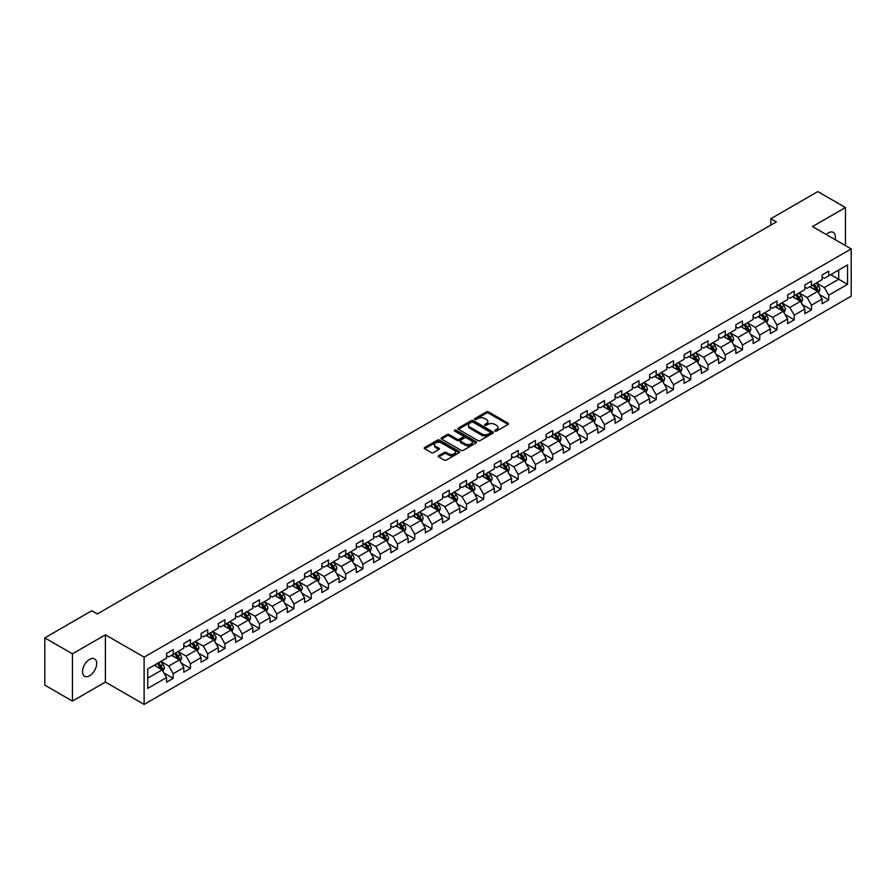 <?xml version="1.0" encoding="UTF-8"?>
<svg xmlns="http://www.w3.org/2000/svg" width="896" height="896" viewBox="0 0 896 896"><rect width="100%" height="100%" fill="white"/><g stroke="black" fill="none" stroke-linecap="round" stroke-linejoin="round"><path stroke-width="1.34" d="M495.029 431.099A1.075 0.616 0 0 0 496.552 431.099L508.088 424.435A1.534 0.885 0 0 0 508.536 423.808A1.534 0.885 0 0 0 508.088 423.192L488.544 411.902A1.534 0.885 0 0 0 486.371 411.902L474.835 418.566A1.075 0.616 0 0 0 476.358 419.44L477.848 418.578A4.917 2.834 0 0 1 484.803 418.578L486.427 419.518A4.917 2.834 0 0 1 487.872 421.523A4.917 2.834 0 0 1 486.427 423.528L484.938 424.39A1.075 0.616 0 0 0 486.461 425.275L487.95 424.413A4.917 2.834 0 0 1 494.894 424.413L496.518 425.354A4.917 2.834 0 0 1 497.963 427.358A4.917 2.834 0 0 1 496.518 429.363L495.029 430.226A1.075 0.616 0 0 0 495.029 431.099L495.029 430.226M89.589 675.741A10.013 5.779 120 0 0 96.13 666.926A10.013 5.779 120 0 0 94.595 658.896A10.013 5.779 120 0 0 89.589 659.4A10.013 5.779 120 0 0 83.048 668.214A10.013 5.779 120 0 0 84.582 676.234A10.013 5.779 120 0 0 89.589 675.741M835.061 239.613A10.013 5.779 120 0 0 833.314 232.4A10.013 5.779 120 0 0 828.307 232.904A10.013 5.779 120 0 0 826.202 234.494M438.726 455.65A1.534 0.885 0 0 0 438.267 456.277A1.534 0.885 0 0 0 438.726 456.904L444.203 460.062A1.534 0.885 0 0 0 446.376 460.062L459.178 452.67A1.534 0.885 0 0 0 459.637 452.043A1.534 0.885 0 0 0 459.178 451.416L439.645 440.138A1.534 0.885 0 0 0 437.472 440.138L424.659 447.53A1.534 0.885 0 0 0 424.211 448.157A1.534 0.885 0 0 0 424.659 448.784L431.29 452.614A1.534 0.885 0 0 0 433.451 452.614L438.939 449.445A1.534 0.885 0 0 0 439.387 448.818A1.534 0.885 0 0 0 438.939 448.19L435.658 446.298A4.11 2.374 0 0 1 434.448 444.618A4.11 2.374 0 0 1 436.99 442.434A4.11 2.374 0 0 1 441.459 442.949L454.328 450.374A4.11 2.374 0 0 1 455.526 452.043A4.11 2.374 0 0 1 452.995 454.238A4.11 2.374 0 0 1 448.515 453.723L446.376 452.48A1.534 0.885 0 0 0 444.203 452.48L438.726 455.65L438.726 456.904M105.403 634.816L72.442 653.845L44.8 637.885L44.8 685.126L72.442 701.086L105.403 682.058L144.11 704.413L144.11 657.16L105.403 634.816L105.403 682.058M845.454 245.605L845.454 207.547L812.493 226.576L851.2 248.92L144.11 657.16M845.454 207.547L817.802 191.587L770.806 218.725L770.806 225.109M44.8 637.885L91.795 610.747L97.328 613.939L776.328 221.917L770.806 218.725M477.96 440.574A1.534 0.885 0 0 0 480.133 440.574L492.946 433.182A1.534 0.885 0 0 0 493.394 432.555A1.534 0.885 0 0 0 492.946 431.928L473.402 420.65A1.534 0.885 0 0 0 471.229 420.65L458.427 428.042A1.534 0.885 0 0 0 457.968 428.669A1.534 0.885 0 0 0 458.427 429.296L477.96 440.574M455.112 431.334A1.075 0.616 0 0 1 456.198 431.48L456.198 430.203L476.067 441.672A1.534 0.885 0 0 1 476.515 442.299A1.534 0.885 0 0 1 476.067 442.926L463.254 450.318A1.534 0.885 0 0 1 461.082 450.318L441.549 439.04L447.026 435.904L447.026 434.627L441.549 437.786A1.534 0.885 0 0 0 441.09 438.413A1.534 0.885 0 0 0 441.549 439.04L441.549 437.786M447.026 435.904A1.534 0.885 0 0 1 449.198 435.904L449.198 434.627A1.534 0.885 0 0 0 447.026 434.627M449.198 434.627L457.117 439.197A1.534 0.885 0 0 0 459.29 439.197L462.93 437.102A1.534 0.885 0 0 0 463.378 436.475A1.534 0.885 0 0 0 462.93 435.848L454.675 431.088A1.075 0.616 0 0 1 456.198 430.203M144.11 704.413L851.2 296.173L851.2 248.92M163.957 673.03L173.197 678.362L173.197 673.702L183.803 667.565L183.803 672.235L190.445 668.405L190.445 663.734L201.062 657.608L201.062 662.267L207.693 658.437L207.693 653.778L218.31 647.651L218.31 652.31L224.941 648.48L224.941 643.821L235.558 637.694L235.558 642.354L242.2 638.523L242.2 633.853L252.818 627.726L252.818 632.386L259.448 628.555L259.448 623.896L270.066 617.77L270.066 622.429L276.696 618.598L276.696 613.939L287.314 607.813L287.314 612.472L293.955 608.642L293.955 603.982L304.573 597.845L304.573 602.504L311.203 598.674L311.203 594.014L321.821 587.888L321.821 592.547L328.451 588.717L328.451 584.058L339.069 577.931L339.069 582.59L345.71 578.76L345.71 574.101L356.328 567.963L356.328 572.634L362.958 568.803L362.958 564.133L373.576 558.006L373.576 562.666L380.206 558.835L380.206 554.176L390.824 548.05L390.824 552.709L397.466 548.878L397.466 544.219L408.083 538.093L408.083 542.752L414.714 538.922L414.714 534.262L425.331 528.125L425.331 532.784L431.962 528.954L431.962 524.294L442.579 518.168L442.579 522.827L449.221 518.997L449.221 514.338L459.838 508.211L459.838 512.87L466.469 509.04L466.469 504.381L477.086 498.243L477.086 502.914L483.717 499.083L483.717 494.413L494.334 488.286L494.334 492.946L500.976 489.115L500.976 484.456L511.582 478.33L511.582 482.989L518.224 479.158L518.224 474.499L528.842 468.373L528.842 473.032L535.472 469.202L535.472 464.531L546.09 458.405L546.09 463.064L552.731 459.234L552.731 454.574L563.338 448.448L563.338 453.107L569.979 449.277L569.979 444.618L580.597 438.491L580.597 443.15L587.227 439.32L587.227 434.661L597.845 428.523L597.845 433.182L604.475 429.352L604.475 424.693L615.093 418.566L615.093 423.226L621.734 419.395L621.734 414.736L632.352 408.61L632.352 413.269L638.982 409.438L638.982 404.779L649.6 398.642L649.6 403.312L656.23 399.482L656.23 394.811L666.848 388.685L666.848 393.344L673.49 389.514L673.49 384.854L684.107 378.728L684.107 383.387L690.738 379.557L690.738 374.898L701.355 368.771L701.355 373.43L707.986 369.6L707.986 364.941L718.603 358.803L718.603 363.462L725.245 359.632L725.245 354.973L735.862 348.846L735.862 353.506L742.493 349.675L742.493 345.016L753.11 338.89L753.11 343.549L759.741 339.718L759.741 335.059L770.358 328.922L770.358 333.592L777 329.75L777 325.091L787.618 318.965L787.618 323.624L794.248 319.794L794.248 315.134L804.866 309.008L804.866 313.667L811.496 309.837L811.496 305.178L822.114 299.04L822.114 303.71L828.755 299.88L828.755 295.21L847.549 284.357L847.549 264.947L838.701 270.054L838.701 279.25L847.549 284.357M173.197 678.362L166.555 682.192L166.555 677.533L147.762 688.386L147.762 668.976L166.555 658.123L166.555 653.464L173.197 649.622L173.197 654.293L183.803 648.155L183.803 643.496L190.445 639.666L190.445 644.325L201.062 638.198L201.062 633.539L207.693 629.709L207.693 634.368L218.31 628.242L218.31 623.582L224.941 619.752L224.941 624.411L235.558 618.285L235.558 613.614L242.2 609.784L242.2 614.443L252.818 608.317L252.818 603.658L259.448 599.827L259.448 604.486L270.066 598.36L270.066 593.701L276.696 589.87L276.696 594.53L287.314 588.403L287.314 583.733L293.955 579.902L293.955 584.573L304.573 578.435L304.573 573.776L311.203 569.946L311.203 574.605L321.821 568.478L321.821 563.819L328.451 559.989L328.451 564.648L339.069 558.522L339.069 553.862L345.71 550.032L345.71 554.691L356.328 548.554L356.328 543.894L362.958 540.064L362.958 544.723L373.576 538.597L373.576 533.938L380.206 530.107L380.206 534.766L390.824 528.64L390.824 523.981L397.466 520.15L397.466 524.81L408.083 518.683L408.083 514.013L414.714 510.182L414.714 514.853L425.331 508.715L425.331 504.056L431.962 500.226L431.962 504.885L442.579 498.758L442.579 494.099L449.221 490.269L449.221 494.928L459.838 488.802L459.838 484.142L466.469 480.301L466.469 484.971L477.086 478.834L477.086 474.174L483.717 470.344L483.717 475.003L494.334 468.877L494.334 464.218L500.976 460.387L500.976 465.046L511.582 458.92L511.582 454.261L518.224 450.43L518.224 455.09L528.842 448.952L528.842 444.293L535.472 440.462L535.472 445.122L546.09 438.995L546.09 434.336L552.731 430.506L552.731 435.165L563.338 429.038L563.338 424.379L569.979 420.549L569.979 425.208L580.597 419.082L580.597 414.411L587.227 410.581L587.227 415.251L597.845 409.114L597.845 404.454L604.475 400.624L604.475 405.283L615.093 399.157L615.093 394.498L621.734 390.667L621.734 395.326L632.352 389.2L632.352 384.541L638.982 380.71L638.982 385.37L649.6 379.232L649.6 374.573L656.23 370.742L656.23 375.402L666.848 369.275L666.848 364.616L673.49 360.786L673.49 365.445L684.107 359.318L684.107 354.659L690.738 350.829L690.738 355.488L701.355 349.362L701.355 344.691L707.986 340.861L707.986 345.531L718.603 339.394L718.603 334.734L725.245 330.904L725.245 335.563L735.862 329.437L735.862 324.778L742.493 320.947L742.493 325.606L753.11 319.48L753.11 314.821L759.741 310.979L759.741 315.65L770.358 309.512L770.358 304.853L777 301.022L777 305.682L787.618 299.555L787.618 294.896L794.248 291.066L794.248 295.725L804.866 289.598L804.866 284.939L811.496 281.109L811.496 285.768L822.114 279.63L822.114 274.971L828.755 271.141L828.755 275.8L847.549 264.947M171.427 655.312L179.379 659.904L168.773 666.042L160.81 661.438M166.555 655.57L168.773 656.846L173.197 654.293M168.773 666.042L173.197 673.702M179.379 659.904L183.803 667.565M188.675 645.355L196.638 649.947L186.021 656.074L178.058 651.482M183.803 645.602L186.021 646.878L190.445 644.325M186.021 656.074L190.445 663.734M196.638 649.947L201.062 657.608M205.923 635.387L213.886 639.99L203.269 646.117L195.306 641.525M201.062 635.645L203.269 636.922L207.693 634.368M203.269 646.117L207.693 653.778M213.886 639.99L218.31 647.651M223.171 625.43L231.134 630.022L220.528 636.16L212.565 631.557M218.31 625.688L220.528 626.965L224.941 624.411M220.528 636.16L224.941 643.821M231.134 630.022L235.558 637.694M240.43 615.474L248.394 620.066L237.776 626.192L229.813 621.6M235.558 615.72L237.776 616.997L242.2 614.443M237.776 626.192L242.2 633.853M248.394 620.066L252.818 627.726M257.678 605.506L265.642 610.109L255.024 616.235L247.061 611.643M252.818 605.763L255.024 607.04L259.448 604.486M255.024 616.235L259.448 623.896M265.642 610.109L270.066 617.77M274.926 595.549L282.89 600.152L272.272 606.278L264.32 601.675M270.066 595.806L272.272 597.083L276.696 594.53M272.272 606.278L276.696 613.939M282.89 600.152L287.314 607.813M292.186 585.592L300.149 590.184L289.531 596.322L281.568 591.718M287.314 585.85L289.531 587.126L293.955 584.573M289.531 596.322L293.955 603.982M300.149 590.184L304.573 597.845M309.434 575.635L317.397 580.227L306.779 586.354L298.816 581.762M304.573 575.882L306.779 577.158L311.203 574.605M306.779 586.354L311.203 594.014M317.397 580.227L321.821 587.888M326.682 565.667L334.645 570.27L324.027 576.397L316.064 571.794M321.821 565.925L324.027 567.202L328.451 564.648M324.027 576.397L328.451 584.058M334.645 570.27L339.069 577.931M343.941 555.71L351.904 560.302L341.286 566.44L333.323 561.837M339.069 555.968L341.286 557.245L345.71 554.691M341.286 566.44L345.71 574.101M351.904 560.302L356.328 567.963M361.189 545.754L369.152 550.346L358.534 556.472L350.571 551.88M356.328 546L358.534 547.277L362.958 544.723M358.534 556.472L362.958 564.133M369.152 550.346L373.576 558.006M378.437 535.786L386.4 540.389L375.782 546.515L367.819 541.923M373.576 536.043L375.782 537.32L380.206 534.766M375.782 546.515L380.206 554.176M386.4 540.389L390.824 548.05M395.696 525.829L403.659 530.421L393.042 536.558L385.078 531.955M390.824 526.086L393.042 527.363L397.466 524.81M393.042 536.558L397.466 544.219M403.659 530.421L408.083 538.093M412.944 515.872L420.907 520.464L410.29 526.59L402.326 521.998M408.083 516.13L410.29 517.406L414.714 514.853M410.29 526.59L414.714 534.262M420.907 520.464L425.331 528.125M430.192 505.904L438.155 510.507L427.538 516.634L419.574 512.042M425.331 506.162L427.538 507.438L431.962 504.885M427.538 516.634L431.962 524.294M438.155 510.507L442.579 518.168M447.451 495.947L455.414 500.55L444.797 506.677L436.834 502.074M442.579 496.205L444.797 497.482L449.221 494.928M444.797 506.677L449.221 514.338M455.414 500.55L459.838 508.211M464.699 485.99L472.662 490.582L462.045 496.72L454.082 492.117M459.838 486.248L462.045 487.525L466.469 484.971M462.045 496.72L466.469 504.381M472.662 490.582L477.086 498.243M481.947 476.034L489.91 480.626L479.293 486.752L471.33 482.16M477.086 476.28L479.293 477.557L483.717 475.003M479.293 486.752L483.717 494.413M489.91 480.626L494.334 488.286M499.206 466.066L507.17 470.669L496.552 476.795L488.589 472.203M494.334 466.323L496.552 467.6L500.976 465.046M496.552 476.795L500.976 484.456M507.17 470.669L511.582 478.33M516.454 456.109L524.418 460.701L513.8 466.838L505.837 462.235M511.582 456.366L513.8 457.643L518.224 455.09M513.8 466.838L518.224 474.499M524.418 460.701L528.842 468.373M533.702 446.152L541.666 450.744L531.048 456.87L523.085 452.278M528.842 446.398L531.048 447.675L535.472 445.122M531.048 456.87L535.472 464.531M541.666 450.744L546.09 458.405M550.962 436.184L558.914 440.787L548.307 446.914L540.344 442.322M546.09 436.442L548.307 437.718L552.731 435.165M548.307 446.914L552.731 454.574M558.914 440.787L563.338 448.448M568.21 426.227L576.173 430.83L565.555 436.957L557.592 432.354M563.338 426.485L565.555 427.762L569.979 425.208M565.555 436.957L569.979 444.618M576.173 430.83L580.597 438.491M585.458 416.27L593.421 420.862L582.803 427L574.84 422.397M580.597 416.528L582.803 417.805L587.227 415.251M582.803 427L587.227 434.661M593.421 420.862L597.845 428.523M602.706 406.314L610.669 410.906L600.062 417.032L592.099 412.44M597.845 406.56L600.062 407.837L604.475 405.283M600.062 417.032L604.475 424.693M610.669 410.906L615.093 418.566M619.965 396.346L627.928 400.949L617.31 407.075L609.347 402.472M615.093 396.603L617.31 397.88L621.734 395.326M617.31 407.075L621.734 414.736M627.928 400.949L632.352 408.61M637.213 386.389L645.176 390.981L634.558 397.118L626.595 392.515M632.352 386.646L634.558 387.923L638.982 385.37M634.558 397.118L638.982 404.779M645.176 390.981L649.6 398.642M654.461 376.432L662.424 381.024L651.806 387.15L643.854 382.558M649.6 376.678L651.806 377.955L656.23 375.402M651.806 387.15L656.23 394.811M662.424 381.024L666.848 388.685M671.72 366.464L679.683 371.067L669.066 377.194L661.102 372.602M666.848 366.722L669.066 367.998L673.49 365.445M669.066 377.194L673.49 384.854M679.683 371.067L684.107 378.728M688.968 356.507L696.931 361.099L686.314 367.237L678.35 362.634M684.107 356.765L686.314 358.042L690.738 355.488M686.314 367.237L690.738 374.898M696.931 361.099L701.355 368.771M706.216 346.55L714.179 351.142L703.562 357.269L695.598 352.677M701.355 346.808L703.562 348.085L707.986 345.531M703.562 357.269L707.986 364.941M714.179 351.142L718.603 358.803M723.475 336.582L731.438 341.186L720.821 347.312L712.858 342.72M718.603 336.84L720.821 338.117L725.245 335.563M720.821 347.312L725.245 354.973M731.438 341.186L735.862 348.846M740.723 326.626L748.686 331.229L738.069 337.355L730.106 332.752M735.862 326.883L738.069 328.16L742.493 325.606M738.069 337.355L742.493 345.016M748.686 331.229L753.11 338.89M757.971 316.669L765.934 321.261L755.317 327.398L747.354 322.795M753.11 316.926L755.317 318.203L759.741 315.65M755.317 327.398L759.741 335.059M765.934 321.261L770.358 328.922M775.23 306.712L783.194 311.304L772.576 317.43L764.613 312.838M770.358 306.958L772.576 308.235L777 305.682M772.576 317.43L777 325.091M783.194 311.304L787.618 318.965M792.478 296.744L800.442 301.347L789.824 307.474L781.861 302.882M787.618 297.002L789.824 298.278L794.248 295.725M789.824 307.474L794.248 315.134M800.442 301.347L804.866 309.008M809.726 286.787L817.69 291.379L807.072 297.517L799.109 292.914M804.866 287.045L807.072 288.322L811.496 285.768M807.072 297.517L811.496 305.178M817.69 291.379L822.114 299.04M830.738 274.658L838.701 279.25L824.331 287.549L816.368 282.957M822.114 277.077L824.331 278.354L828.755 275.8M824.331 287.549L828.755 295.21M72.442 653.845L72.442 701.086M147.762 678.171L162.131 669.872L154.168 665.269M162.131 669.872L166.555 677.533M819.515 294.549L828.755 299.88M802.267 304.506L811.496 309.837M785.019 314.462L794.248 319.794M767.76 324.43L777 329.75M750.512 334.387L759.741 339.718M733.264 344.344L742.493 349.675M716.005 354.301L725.245 359.632M698.757 364.269L707.986 369.6M681.509 374.226L690.738 379.557M664.25 384.182L673.49 389.514M647.002 394.15L656.23 399.482M629.754 404.107L638.982 409.438M612.494 414.064L621.734 419.395M595.246 424.021L604.475 429.352M577.998 433.989L587.227 439.32M560.739 443.946L569.979 449.277M543.491 453.902L552.731 459.234M526.243 463.87L535.472 469.202M508.984 473.827L518.224 479.158M491.736 483.784L500.976 489.115M474.488 493.752L483.717 499.083M457.229 503.709L466.469 509.04M439.981 513.666L449.221 518.997M422.733 523.622L431.962 528.954M405.485 533.59L414.714 538.922M388.226 543.547L397.466 548.878M370.978 553.504L380.206 558.835M353.73 563.472L362.958 568.803M336.47 573.429L345.71 578.76M319.222 583.386L328.451 588.717M301.974 593.342L311.203 598.674M284.715 603.31L293.955 608.642M267.467 613.267L276.696 618.598M250.219 623.224L259.448 628.555M232.96 633.192L242.2 638.523M215.712 643.149L224.941 648.48M198.464 653.106L207.693 658.437M181.205 663.074L190.445 668.405M495.454 431.256L496.518 430.64A4.917 2.834 0 0 0 497.963 428.635L497.963 427.358M487.872 421.523L487.872 422.8A4.917 2.834 0 0 1 486.427 424.805L485.363 425.421M508.088 423.192L508.088 424.435L488.544 413.179A1.534 0.885 0 0 0 486.371 413.179L475.272 419.597M492.923 433.194L473.402 421.926A1.534 0.885 0 0 0 471.229 421.926L458.438 429.307L458.427 428.042M490.224 432.992A1.075 0.616 0 0 0 490.224 432.118L473.077 422.218A1.075 0.616 0 0 0 471.554 422.218L469.986 423.125A4.917 2.834 0 0 0 468.541 425.13A4.917 2.834 0 0 0 469.986 427.134L481.701 433.899A4.917 2.834 0 0 0 488.656 433.899L490.224 432.992L490.224 434.269A1.075 0.616 0 0 0 490.538 433.832L490.538 432.555M468.541 425.13L468.541 426.406A4.917 2.834 0 0 0 469.986 428.411L469.986 427.134M490.224 434.269L488.656 435.176A4.917 2.834 0 0 1 481.701 435.176L469.986 428.411M449.198 435.904L457.117 440.474A1.534 0.885 0 0 0 459.29 440.474L462.93 438.379A1.534 0.885 0 0 0 463.378 437.752L463.378 436.475M456.198 431.48L476.045 442.938M465.338 443.946A4.11 2.374 0 0 0 469.818 444.461A4.11 2.374 0 0 0 472.349 442.266A4.11 2.374 0 0 0 471.15 440.597L466.614 437.976A1.534 0.885 0 0 0 464.442 437.976L460.813 440.082A1.534 0.885 0 0 0 460.365 440.698A1.534 0.885 0 0 0 460.813 441.325L465.338 443.946L465.338 445.222A4.11 2.374 0 0 0 469.818 445.738A4.11 2.374 0 0 0 472.349 443.542L472.349 442.266M460.365 440.698L460.365 441.974A1.534 0.885 0 0 0 460.813 442.602L460.813 441.325M465.338 445.222L460.813 442.602M455.526 452.043L455.526 453.32A4.11 2.374 0 0 1 452.995 455.515A4.11 2.374 0 0 1 448.515 455L446.376 453.757A1.534 0.885 0 0 0 444.203 453.757L438.738 456.915M434.448 444.618L434.448 445.894A4.11 2.374 0 0 0 435.658 447.574L435.658 446.298M438.939 448.19L438.939 449.445L435.658 447.574M459.166 452.682L439.645 441.414A1.534 0.885 0 0 0 437.472 441.414L424.682 448.795M818.563 292.902L819.885 289.587A4.144 2.397 -120 0 0 818.563 286.059L816.278 283.013M812.302 288.266L810.746 286.205M812.851 284.984L815.136 288.03A4.144 2.397 60 0 1 816.312 290.528L817.645 289.755A4.144 2.397 -120 0 0 816.458 287.269L814.173 284.222M813.142 284.816L815.674 288.198A2.117 1.221 60 0 1 816.054 288.837L817.645 289.755M801.315 302.859L802.626 299.544A4.144 2.397 -120 0 0 801.304 296.016L799.019 292.97M795.043 298.234L793.498 296.162M795.592 294.952L797.877 297.998A4.144 2.397 60 0 1 799.064 300.485L800.397 299.723A4.144 2.397 -120 0 0 799.21 297.226L796.925 294.179M795.883 294.784L798.414 298.155A2.117 1.221 60 0 1 798.806 298.805L800.397 299.723M784.067 312.816L785.378 309.501A4.144 2.397 -120 0 0 784.056 305.973L781.771 302.926M777.795 308.19L776.238 306.118M778.344 304.909L780.629 307.955A4.144 2.397 60 0 1 781.816 310.442L783.138 309.68A4.144 2.397 -120 0 0 781.95 307.182L779.677 304.136M778.635 304.741L781.166 308.123A2.117 1.221 60 0 1 781.547 308.762L783.138 309.68M766.808 322.773L768.13 319.469A4.144 2.397 -120 0 0 766.808 315.93L764.523 312.883M760.547 318.147L758.99 316.075M761.096 314.866L763.381 317.912A4.144 2.397 60 0 1 764.557 320.41L765.89 319.637A4.144 2.397 -120 0 0 764.702 317.15L762.418 314.104M761.387 314.698L763.918 318.08A2.117 1.221 60 0 1 764.299 318.718L765.89 319.637M749.56 332.741L750.87 329.426A4.144 2.397 -120 0 0 749.549 325.898L747.275 322.851M743.288 328.115L741.742 326.043M743.837 324.822L746.122 327.869A4.144 2.397 60 0 1 747.309 330.366L748.642 329.605A4.144 2.397 -120 0 0 747.454 327.107L745.17 324.061M744.128 324.666L746.659 328.037A2.117 1.221 60 0 1 747.051 328.686L748.642 329.605M732.312 342.698L733.622 339.382A4.144 2.397 -120 0 0 732.301 335.854L730.016 332.808M726.04 338.072L724.494 336M726.589 334.79L728.874 337.837A4.144 2.397 60 0 1 730.061 340.323L731.382 339.562A4.144 2.397 -120 0 0 730.195 337.064L727.922 334.018M726.88 334.622L729.411 338.005A2.117 1.221 60 0 1 729.792 338.643L731.382 339.562M715.053 352.654L716.374 349.339A4.144 2.397 -120 0 0 715.053 345.811L712.768 342.765M708.792 348.029L707.235 345.957M709.341 344.747L711.626 347.794A4.144 2.397 60 0 1 712.813 350.291L714.134 349.518A4.144 2.397 -120 0 0 712.947 347.032L710.662 343.986M709.632 344.579L712.163 347.962A2.117 1.221 60 0 1 712.544 348.6L714.134 349.518M697.805 362.622L699.115 359.307A4.144 2.397 -120 0 0 697.794 355.779L695.52 352.733M691.533 357.986L689.987 355.925M692.082 354.704L694.366 357.75A4.144 2.397 60 0 1 695.554 360.248L696.886 359.475A4.144 2.397 -120 0 0 695.699 356.989L693.414 353.942M692.373 354.536L694.904 357.918A2.117 1.221 60 0 1 695.296 358.557L696.886 359.475M680.557 372.579L681.867 369.264A4.144 2.397 -120 0 0 680.546 365.736L678.261 362.69M674.285 367.954L672.739 365.882M674.834 364.672L677.118 367.718A4.144 2.397 60 0 1 678.306 370.205L679.627 369.443A4.144 2.397 -120 0 0 678.44 366.946L676.166 363.899M675.125 364.504L677.656 367.875A2.117 1.221 60 0 1 678.037 368.525L679.627 369.443M663.298 382.536L664.619 379.221A4.144 2.397 -120 0 0 663.298 375.693L661.013 372.646M657.037 377.91L655.48 375.838M657.586 374.629L659.87 377.675A4.144 2.397 60 0 1 661.058 380.162L662.379 379.4A4.144 2.397 -120 0 0 661.192 376.914L658.907 373.856M657.877 374.461L660.408 377.843A2.117 1.221 60 0 1 660.789 378.482L662.379 379.4M646.05 392.493L647.371 389.189A4.144 2.397 -120 0 0 646.038 385.65L643.765 382.603M639.778 387.867L638.232 385.795M640.338 384.586L642.611 387.632A4.144 2.397 60 0 1 643.798 390.13L645.131 389.357A4.144 2.397 -120 0 0 643.944 386.87L641.659 383.824M640.618 384.418L643.149 387.8A2.117 1.221 60 0 1 643.541 388.438L645.131 389.357M628.802 402.461L630.112 399.146A4.144 2.397 -120 0 0 628.79 395.618L626.506 392.571M622.53 397.835L620.984 395.763M623.078 394.542L625.363 397.6A4.144 2.397 60 0 1 626.55 400.086L627.872 399.325A4.144 2.397 -120 0 0 626.696 396.827L624.411 393.781M623.37 394.386L625.901 397.757A2.117 1.221 60 0 1 626.282 398.406L627.872 399.325M611.542 412.418L612.864 409.102A4.144 2.397 -120 0 0 611.542 405.574L609.258 402.528M605.282 407.792L603.725 405.72M605.83 404.51L608.115 407.557A4.144 2.397 60 0 1 609.302 410.043L610.624 409.282A4.144 2.397 -120 0 0 609.437 406.784L607.152 403.738M606.122 404.342L608.653 407.725A2.117 1.221 60 0 1 609.034 408.363L610.624 409.282M594.294 422.374L595.616 419.059A4.144 2.397 -120 0 0 594.283 415.531L592.01 412.485M588.022 417.749L586.477 415.677M588.582 414.467L590.856 417.514A4.144 2.397 60 0 1 592.043 420.011L593.376 419.238A4.144 2.397 -120 0 0 592.189 416.752L589.904 413.706M588.862 414.299L591.394 417.682A2.117 1.221 60 0 1 591.786 418.32L593.376 419.238M577.046 432.342L578.357 429.027A4.144 2.397 -120 0 0 577.035 425.499L574.75 422.453M570.774 427.706L569.229 425.645M571.323 424.424L573.608 427.47A4.144 2.397 60 0 1 574.795 429.968L576.117 429.206A4.144 2.397 -120 0 0 574.941 426.709L572.656 423.662M571.614 424.256L574.146 427.638A2.117 1.221 60 0 1 574.526 428.288L576.117 429.206M559.787 442.299L561.109 438.984A4.144 2.397 -120 0 0 559.787 435.456L557.502 432.41M553.526 437.674L551.97 435.602M554.075 434.392L556.36 437.438A4.144 2.397 60 0 1 557.547 439.925L558.869 439.163A4.144 2.397 -120 0 0 557.682 436.666L555.397 433.619M554.366 434.224L556.898 437.606A2.117 1.221 60 0 1 557.278 438.245L558.869 439.163M542.539 452.256L543.861 448.941A4.144 2.397 -120 0 0 542.539 445.413L540.254 442.366M536.267 447.63L534.722 445.558M536.827 444.349L539.101 447.395A4.144 2.397 60 0 1 540.288 449.893L541.621 449.12A4.144 2.397 -120 0 0 540.434 446.634L538.149 443.587M537.107 444.181L539.638 447.563A2.117 1.221 60 0 1 540.03 448.202L541.621 449.12M525.291 462.224L526.602 458.909A4.144 2.397 -120 0 0 525.28 455.381L522.995 452.334M519.019 457.587L517.474 455.526M519.568 454.306L521.853 457.352A4.144 2.397 60 0 1 523.04 459.85L524.373 459.077A4.144 2.397 -120 0 0 523.186 456.59L520.901 453.544M519.859 454.138L522.39 457.52A2.117 1.221 60 0 1 522.771 458.158L524.373 459.077M508.043 472.181L509.354 468.866A4.144 2.397 -120 0 0 508.032 465.338L505.747 462.291M501.771 467.555L500.214 465.483M502.32 464.274L504.605 467.32A4.144 2.397 60 0 1 505.792 469.806L507.114 469.045A4.144 2.397 -120 0 0 505.926 466.547L503.642 463.501M502.611 464.106L505.142 467.477A2.117 1.221 60 0 1 505.523 468.126L507.114 469.045M490.784 482.138L492.106 478.822A4.144 2.397 -120 0 0 490.784 475.294L488.499 472.248M484.523 477.512L482.966 475.44M485.072 474.23L487.346 477.277A4.144 2.397 60 0 1 488.533 479.763L489.866 479.002A4.144 2.397 -120 0 0 488.678 476.504L486.394 473.458M485.352 474.062L487.894 477.445A2.117 1.221 60 0 1 488.275 478.083L489.866 479.002M473.536 492.094L474.846 488.79A4.144 2.397 -120 0 0 473.525 485.251L471.24 482.205M467.264 487.469L465.718 485.397M467.813 484.187L470.098 487.234A4.144 2.397 60 0 1 471.285 489.731L472.618 488.958A4.144 2.397 -120 0 0 471.43 486.472L469.146 483.426M468.104 484.019L470.635 487.402A2.117 1.221 60 0 1 471.016 488.04L472.618 488.958M456.288 502.062L457.598 498.747A4.144 2.397 -120 0 0 456.277 495.219L453.992 492.173M450.016 497.437L448.459 495.365M450.565 494.144L452.85 497.19A4.144 2.397 60 0 1 454.037 499.688L455.358 498.926A4.144 2.397 -120 0 0 454.171 496.429L451.898 493.382M450.856 493.987L453.387 497.358A2.117 1.221 60 0 1 453.768 498.008L455.358 498.926M439.029 512.019L440.35 508.704A4.144 2.397 -120 0 0 439.029 505.176L436.744 502.13M432.768 507.394L431.211 505.322M433.317 504.112L435.602 507.158A4.144 2.397 60 0 1 436.778 509.645L438.11 508.883A4.144 2.397 -120 0 0 436.923 506.386L434.638 503.339M433.608 503.944L436.139 507.326A2.117 1.221 60 0 1 436.52 507.965L438.11 508.883M421.781 521.976L423.091 518.661A4.144 2.397 -120 0 0 421.77 515.133L419.485 512.086M415.509 517.35L413.963 515.278M416.058 514.069L418.342 517.115A4.144 2.397 60 0 1 419.53 519.613L420.862 518.84A4.144 2.397 -120 0 0 419.675 516.354L417.39 513.307M416.349 513.901L418.88 517.283A2.117 1.221 60 0 1 419.272 517.922L420.862 518.84M404.533 531.944L405.843 528.629A4.144 2.397 -120 0 0 404.522 525.101L402.237 522.054M398.261 527.307L396.704 525.246M398.81 524.026L401.094 527.072A4.144 2.397 60 0 1 402.282 529.57L403.603 528.797A4.144 2.397 -120 0 0 402.416 526.31L400.142 523.264M399.101 523.858L401.632 527.24A2.117 1.221 60 0 1 402.013 527.878L403.603 528.797M387.274 541.901L388.595 538.586A4.144 2.397 -120 0 0 387.274 535.058L384.989 532.011M381.013 537.275L379.456 535.203M381.562 533.994L383.846 537.04A4.144 2.397 60 0 1 385.022 539.526L386.355 538.765A4.144 2.397 -120 0 0 385.168 536.267L382.883 533.221M381.853 533.826L384.384 537.197A2.117 1.221 60 0 1 384.765 537.846L386.355 538.765M370.026 551.858L371.336 548.542A4.144 2.397 -120 0 0 370.014 545.014L367.741 541.968M363.754 547.232L362.208 545.16M364.302 543.95L366.587 546.997A4.144 2.397 60 0 1 367.774 549.483L369.107 548.722A4.144 2.397 -120 0 0 367.92 546.235L365.635 543.178M364.594 543.782L367.125 547.165A2.117 1.221 60 0 1 367.517 547.803L369.107 548.722M352.778 561.814L354.088 558.51A4.144 2.397 -120 0 0 352.766 554.971L350.482 551.925M346.506 557.189L344.96 555.117M347.054 553.907L349.339 556.954A4.144 2.397 60 0 1 350.526 559.451L351.848 558.678A4.144 2.397 -120 0 0 350.661 556.192L348.387 553.146M347.346 553.739L349.877 557.122A2.117 1.221 60 0 1 350.258 557.76L351.848 558.678M335.518 571.782L336.84 568.467A4.144 2.397 -120 0 0 335.518 564.939L333.234 561.893M329.258 567.157L327.701 565.085M329.806 563.864L332.091 566.922A4.144 2.397 60 0 1 333.278 569.408L334.6 568.646A4.144 2.397 -120 0 0 333.413 566.149L331.128 563.102M330.098 563.707L332.629 567.078A2.117 1.221 60 0 1 333.01 567.728L334.6 568.646M318.27 581.739L319.581 578.424A4.144 2.397 -120 0 0 318.259 574.896L315.986 571.85M311.998 577.114L310.453 575.042M312.547 573.832L314.832 576.878A4.144 2.397 60 0 1 316.019 579.365L317.352 578.603A4.144 2.397 -120 0 0 316.165 576.106L313.88 573.059M312.838 573.664L315.37 577.046A2.117 1.221 60 0 1 315.762 577.685L317.352 578.603M301.022 591.696L302.333 588.381A4.144 2.397 -120 0 0 301.011 584.853L298.726 581.806M294.75 587.07L293.205 584.998M295.299 583.789L297.584 586.835A4.144 2.397 60 0 1 298.771 589.333L300.093 588.56A4.144 2.397 -120 0 0 298.906 586.074L296.632 583.027M295.59 583.621L298.122 587.003A2.117 1.221 60 0 1 298.502 587.642L300.093 588.56M283.763 601.664L285.085 598.349A4.144 2.397 -120 0 0 283.763 594.821L281.478 591.774M277.502 597.027L275.946 594.966M278.051 593.746L280.336 596.792A4.144 2.397 60 0 1 281.523 599.29L282.845 598.528A4.144 2.397 -120 0 0 281.658 596.03L279.373 592.984M278.342 593.578L280.874 596.96A2.117 1.221 60 0 1 281.254 597.61L282.845 598.528M266.515 611.621L267.837 608.306A4.144 2.397 -120 0 0 266.504 604.778L264.23 601.731M260.243 606.995L258.698 604.923M260.803 603.714L263.077 606.76A4.144 2.397 60 0 1 264.264 609.246L265.597 608.485A4.144 2.397 -120 0 0 264.41 605.987L262.125 602.941M261.083 603.546L263.614 606.928A2.117 1.221 60 0 1 264.006 607.566L265.597 608.485M249.267 621.578L250.578 618.262A4.144 2.397 -120 0 0 249.256 614.734L246.971 611.688M242.995 616.952L241.45 614.88M243.544 613.67L245.829 616.717A4.144 2.397 60 0 1 247.016 619.214L248.338 618.442A4.144 2.397 -120 0 0 247.162 615.955L244.877 612.909M243.835 613.502L246.366 616.885A2.117 1.221 60 0 1 246.747 617.523L248.338 618.442M232.008 631.546L233.33 628.23A4.144 2.397 -120 0 0 232.008 624.702L229.723 621.656M225.747 626.909L224.19 624.848M226.296 623.627L228.581 626.674A4.144 2.397 60 0 1 229.768 629.171L231.09 628.398A4.144 2.397 -120 0 0 229.902 625.912L227.618 622.866M226.587 623.459L229.118 626.842A2.117 1.221 60 0 1 229.499 627.48L231.09 628.398M214.76 641.502L216.082 638.187A4.144 2.397 -120 0 0 214.749 634.659L212.475 631.613M208.488 636.877L206.942 634.805M209.048 633.595L211.322 636.642A4.144 2.397 60 0 1 212.509 639.128L213.842 638.366A4.144 2.397 -120 0 0 212.654 635.869L210.37 632.822M209.328 633.427L211.859 636.798A2.117 1.221 60 0 1 212.251 637.448L213.842 638.366M197.512 651.459L198.822 648.144A4.144 2.397 -120 0 0 197.501 644.616L195.216 641.57M191.24 646.834L189.694 644.762M191.789 643.552L194.074 646.598A4.144 2.397 60 0 1 195.261 649.085L196.582 648.323A4.144 2.397 -120 0 0 195.406 645.826L193.122 642.779M192.08 643.384L194.611 646.766A2.117 1.221 60 0 1 194.992 647.405L196.582 648.323M180.253 661.416L181.574 658.112A4.144 2.397 -120 0 0 180.253 654.573L177.968 651.526M173.992 656.79L172.435 654.718M174.541 653.509L176.826 656.555A4.144 2.397 60 0 1 178.013 659.053L179.334 658.28A4.144 2.397 -120 0 0 178.147 655.794L175.862 652.747M174.832 653.341L177.363 656.723A2.117 1.221 60 0 1 177.744 657.362L179.334 658.28M163.005 671.384L164.326 668.069A4.144 2.397 -120 0 0 163.005 664.541L160.72 661.494M156.733 666.758L155.187 664.686M157.293 663.466L159.566 666.512A4.144 2.397 60 0 1 160.754 669.01L162.086 668.248A4.144 2.397 -120 0 0 160.899 665.75L158.614 662.704M157.573 663.309L160.104 666.68A2.117 1.221 60 0 1 160.496 667.33L162.086 668.248M496.518 430.64L496.518 429.363M484.938 425.275L484.938 424.39M486.427 424.805L486.427 423.528M474.835 419.44L474.835 418.566M486.371 413.179L486.371 411.902M488.544 413.179L488.544 411.902M471.229 421.926L471.229 420.65M473.402 421.926L473.402 420.65M492.946 433.182L492.946 431.928M481.701 435.176L481.701 433.899M488.656 435.176L488.656 433.899M457.117 440.474L457.117 439.197M459.29 440.474L459.29 439.197M462.93 438.379L462.93 437.102M476.067 442.926L476.067 441.672M444.203 453.757L444.203 452.48M446.376 453.757L446.376 452.48M448.515 455L448.515 453.723M424.659 448.784L424.659 447.53M437.472 441.414L437.472 440.138M439.645 441.414L439.645 440.138M459.178 452.67L459.178 451.416M817.286 291.144L819.851 289.666M816.458 287.269L818.563 286.059M813.512 288.971L815.136 288.03M800.027 301.112L802.603 299.622M799.21 297.226L801.304 296.016M796.253 298.928L797.877 297.998M782.779 311.069L785.355 309.579M781.95 307.182L784.056 305.973M779.005 308.885L780.629 307.955M765.531 321.026L768.096 319.547M764.702 317.15L766.808 315.93M761.757 318.853L763.381 317.912M748.272 330.994L750.848 329.504M747.454 327.107L749.549 325.898M744.509 328.81L746.122 327.869M731.024 340.95L733.6 339.461M730.195 337.064L732.301 335.854M727.25 338.766L728.874 337.837M713.776 350.907L716.341 349.429M712.947 347.032L715.053 345.811M710.002 348.734L711.626 347.794M696.517 360.864L699.093 359.386M695.699 356.989L697.794 355.779M692.754 358.691L694.366 357.75M679.269 370.832L681.845 369.342M678.44 366.946L680.546 365.736M675.494 368.648L677.118 367.718M662.021 380.789L664.586 379.299M661.192 376.914L663.298 375.693M658.246 378.605L659.87 377.675M644.773 390.746L647.338 389.267M643.944 386.87L646.038 385.65M640.998 388.573L642.611 387.632M627.514 400.714L630.09 399.224M626.696 396.827L628.79 395.618M623.739 398.53L625.363 397.6M610.266 410.67L612.83 409.181M609.437 406.784L611.542 405.574M606.491 408.486L608.115 407.557M593.018 420.627L595.582 419.149M592.189 416.752L594.283 415.531M589.243 418.454L590.856 417.514M575.758 430.584L578.334 429.106M574.941 426.709L577.035 425.499M571.984 428.411L573.608 427.47M558.51 440.552L561.075 439.062M557.682 436.666L559.787 435.456M554.736 438.368L556.36 437.438M541.262 450.509L543.827 449.03M540.434 446.634L542.539 445.413M537.488 448.336L539.101 447.395M524.003 460.466L526.579 458.987M523.186 456.59L525.28 455.381M520.229 458.293L521.853 457.352M506.755 470.434L509.331 468.944M505.926 466.547L508.032 465.338M502.981 468.25L504.605 467.32M489.507 480.39L492.072 478.901M488.678 476.504L490.784 475.294M485.733 478.206L487.346 477.277M472.248 490.347L474.824 488.869M471.43 486.472L473.525 485.251M468.474 488.174L470.098 487.234M455 500.315L457.576 498.826M454.171 496.429L456.277 495.219M451.226 498.131L452.85 497.19M437.752 510.272L440.317 508.782M436.923 506.386L439.029 505.176M433.978 508.088L435.602 507.158M420.493 520.229L423.069 518.75M419.675 516.354L421.77 515.133M416.718 518.056L418.342 517.115M403.245 530.186L405.821 528.707M402.416 526.31L404.522 525.101M399.47 528.013L401.094 527.072M385.997 540.154L388.562 538.664M385.168 536.267L387.274 535.058M382.222 537.97L383.846 537.04M368.738 550.11L371.314 548.621M367.92 546.235L370.014 545.014M364.974 547.926L366.587 546.997M351.49 560.067L354.066 558.589M350.661 556.192L352.766 554.971M347.715 557.894L349.339 556.954M334.242 570.035L336.806 568.546M333.413 566.149L335.518 564.939M330.467 567.851L332.091 566.922M316.982 579.992L319.558 578.502M316.165 576.106L318.259 574.896M313.219 577.808L314.832 576.878M299.734 589.949L302.31 588.47M298.906 586.074L301.011 584.853M295.96 587.776L297.584 586.835M282.486 599.906L285.051 598.427M281.658 596.03L283.763 594.821M278.712 597.733L280.336 596.792M265.238 609.874L267.803 608.384M264.41 605.987L266.504 604.778M261.464 607.69L263.077 606.76M247.979 619.83L250.555 618.352M247.162 615.955L249.256 614.734M244.205 617.658L245.829 616.717M230.731 629.787L233.296 628.309M229.902 625.912L232.008 624.702M226.957 627.614L228.581 626.674M213.483 639.755L216.048 638.266M212.654 635.869L214.749 634.659M209.709 637.571L211.322 636.642M196.224 649.712L198.8 648.222M195.406 645.826L197.501 644.616M192.45 647.528L194.074 646.598M178.976 659.669L181.541 658.19M178.147 655.794L180.253 654.573M175.202 657.496L176.826 656.555M161.728 669.637L164.293 668.147M160.899 665.75L163.005 664.541M157.954 667.453L159.566 666.512"/></g></svg>

